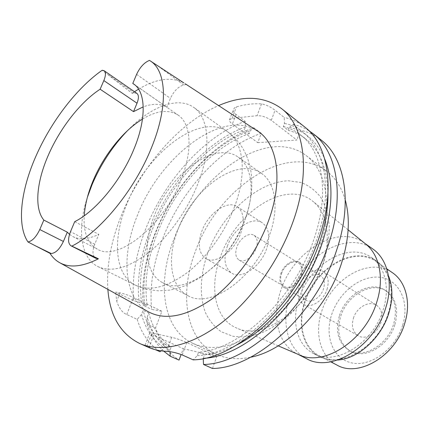 <?xml version="1.0" encoding="UTF-8"?>
<svg xmlns="http://www.w3.org/2000/svg" width="429" height="429" viewBox="0 0 429 429"><rect width="100%" height="100%" fill="white"/><g stroke="black" fill="none" stroke-linecap="round" stroke-linejoin="round"><path stroke-width="0.32" stroke-dasharray="2.15 1.61" d="M69.53 234.352L72.855 236.556C79.655 240.009 88.304 239.285 98.804 234.39L94.766 244.208C92.149 251.281 92.455 255.957 95.688 258.242M142.492 119.08C156.724 110.494 168.602 109.17 178.126 115.106C190.884 123.466 193.071 149.549 181.392 178.925C164.017 225.579 117.535 262.226 97.351 249.136C87.655 243.484 83.274 232.362 84.218 215.766M74.716 221.654L98.804 234.39M257.218 130.845C221.949 107.995 159.561 157.057 137.344 215.562C120.973 255.448 123.445 297.806 148.219 311.711M157.775 65.814L149.464 60.392M136.905 93.399L134.39 92.948L132.153 93.308L102.166 70.259M132.153 93.308L134.481 91.726M138.572 89.146C156.274 78.582 171.38 76.512 183.896 82.936M186.368 84.567L183.735 84.99C178.319 86.545 173.884 91.012 170.436 98.397L166.843 107.255C160.355 103.518 152.483 103.384 143.227 106.859M166.843 107.255L134.658 84.749M87.414 197.184C77.102 228.475 80.175 257.888 97.962 266.597C111.497 272.796 128.657 267.937 149.448 252.005C169.139 236.014 187.923 209.54 198.16 183.044C211.77 148.273 208.853 117.6 193.854 107.486C177.842 95.828 150.402 106.848 127.552 130.588M245.141 219.342C255.48 191.624 251.871 166.168 238.309 157.191C214.849 140.02 169.836 174.008 154.14 216.087C142.589 244.573 145.19 273.933 162.677 282.684C184.395 296.31 229.933 263.385 245.141 219.342M177.869 229.794C192.846 188.529 237.623 155.936 261.545 173.439C275.359 182.615 279.456 207.786 269.605 234.856C255.191 277.874 210.103 309.416 187.902 295.64C170.072 286.717 166.795 257.706 177.869 229.794M240.755 233.263C244.873 220.495 243.667 211.615 237.13 206.633C227.236 199.7 208.188 213.342 201.866 231.118C197.388 244.251 198.713 253.394 205.84 258.548C215.422 264.811 234.529 251.356 240.755 233.263M227.354 246.192C233.349 228.813 252.247 215.782 262.328 222.823C268.994 227.874 270.388 236.631 266.506 249.099C260.618 266.758 241.704 279.606 231.928 273.262C224.646 268.055 223.123 259.03 227.354 246.192M256.14 248.332C258.092 242.16 257.395 237.822 254.043 235.328C249.136 231.96 239.854 238.331 236.921 246.906C234.888 253.164 235.618 257.561 239.114 260.097C243.945 263.299 253.233 256.971 256.14 248.332M281.553 273.546C284.212 265.331 293.334 259.47 298.37 262.902C301.812 265.438 302.659 269.664 300.906 275.574C298.273 283.842 289.167 289.666 284.202 286.411C280.604 283.842 279.719 279.552 281.553 273.546M301.614 275.649C303.491 269.315 302.584 264.795 298.9 262.076C293.506 258.392 283.73 264.677 280.877 273.477C278.909 279.917 279.858 284.513 283.725 287.264C289.039 290.749 298.799 284.507 301.614 275.649M302.702 286.497C305.416 277.885 315.09 271.857 320.543 275.568C324.265 278.298 325.236 282.759 323.461 288.953C320.779 297.619 311.132 303.598 305.759 300.096C301.855 297.329 300.836 292.798 302.702 286.497M327.027 289.377C329.375 281.14 328.088 275.209 323.166 271.578C315.878 266.581 302.971 274.63 299.345 286.1C296.836 294.525 298.209 300.584 303.459 304.284C310.601 308.907 323.466 300.938 327.027 289.377M353.405 318.248C356.596 307.405 369.144 300.187 376.539 305.234C381.542 308.88 383.027 314.591 380.984 322.356C377.858 333.247 365.406 340.401 358.145 335.751C352.799 332.046 351.217 326.212 353.405 318.248M394.948 324.437C398.831 309.363 396.01 298.268 386.486 291.146C371.798 280.829 347.05 295.109 340.712 316.355C336.277 332.191 339.484 343.779 350.337 351.126C364.5 359.904 388.889 345.887 394.948 324.437M339.473 315.631C345.828 294.353 370.592 280.035 385.274 290.353C394.798 297.474 397.613 308.58 393.72 323.67C387.639 345.152 363.234 359.212 349.072 350.429C338.224 343.082 335.022 331.483 339.473 315.631M402.708 325.005C410.204 300.868 398.257 278.727 379.204 277.231C360.242 275.386 338.813 292.648 331.708 314.478C324.356 336.261 332.963 359.1 351.903 362.939C370.715 367.138 395.49 349.19 402.708 325.005M392.438 272.721C369.755 256.295 331.697 278.544 321.804 311.073C314.28 332.877 320.104 356.483 336.829 364.999M388.368 312.832C378.716 346.514 341.028 368.876 319.664 356.027C302.992 347.538 297.447 323.648 305.228 301.458C315.513 268.377 353.882 245.361 376.49 261.738C389.741 270.506 395.179 291.57 388.368 312.832M388.476 275.847C385.794 269.594 381.933 264.72 376.903 261.234C354.016 244.643 315.197 267.932 304.788 301.399C296.911 323.852 302.52 348.037 319.412 356.628C324.85 359.448 330.957 360.585 337.741 360.033M299.136 298.123C309.679 264.468 348.605 240.905 371.46 257.48C384.829 266.339 390.261 287.72 383.29 309.363C373.391 343.667 335.124 366.548 313.551 353.566C296.68 344.991 291.168 320.704 299.136 298.123M372.64 248.847C346.541 229.703 302.15 256.805 290.02 295.152C280.818 320.983 286.99 348.927 306.467 358.644M298.836 354.676L297.034 353.818C277.601 344.128 271.621 316.012 280.99 289.94C293.372 251.255 337.934 223.659 363.969 242.755L365.562 243.951M322.377 265.519C308.639 309.175 262.376 340.964 236.749 328.088C214.714 319.133 208.944 286.813 220.576 256.413C235.843 211.862 286.443 178.732 313.052 201.474C327.145 212.628 331.665 238.481 322.377 265.519M208.033 252.129C222.227 214.05 257.486 181.51 288.535 180.813L301.035 182.491C308.741 185.462 315.299 190.379 320.704 197.243C325.268 205.169 328.121 214.597 329.263 225.525C329.316 237.108 327.466 249.249 323.718 261.953C316.795 280.99 305.389 299.008 291.323 313.165C281.59 321.793 271.605 328.399 261.363 332.99C251.26 336.288 241.795 337.387 232.979 336.282L221.305 331.81C214.618 327.005 209.347 320.651 205.496 312.736C199.056 295.887 200.246 273.815 208.033 252.129M345.286 200.112C341.559 187.403 335.355 177.756 326.662 171.171C286.947 140.771 217.294 189.28 195.511 251.067C178.931 293.533 185.29 340.004 216.313 354.279C226.19 358.885 237.623 359.867 250.6 357.223M174.035 238.91C196.782 176.019 266.8 125.541 306.038 155.502C326.507 170.281 333.574 207.926 319.369 248.981C308.574 280.695 286.159 311.572 261.272 329.499C234.91 347.195 212.092 351.818 192.825 343.356C162.2 329.252 156.799 282.191 174.035 238.91M257.786 142.669L296.873 140.02L271.3 120.34C266.618 117.128 261.872 115.583 257.062 115.707L232.089 118.307L229.44 119.932C229.311 121.128 230.293 122.512 232.384 124.072L257.786 142.669L261.272 133.301C220.645 147.109 181.295 190.524 162.881 238.138C153.207 263.009 149.458 286.77 151.641 309.411L161.883 311.277L155.55 327.858C160.108 341.886 167.943 352.638 179.049 360.097M148.032 347.168L144.964 345.458L149.764 332.925C149.952 333.354 151.265 334.132 153.705 335.253L183.28 348.697L181.129 354.488M183.28 348.697L216.79 356.472L212.468 368.479M321.155 140.026C314.956 135.173 308.038 131.885 300.413 130.169L296.873 140.02M161.883 311.277L133.43 297.522C128.378 295.195 123.901 293.634 120.007 292.841L115.632 292.122L133.591 300.745L141.613 302.772L147.206 305.469L144.729 305.03L143.248 305.384L151.641 309.411M143.248 305.384C141.238 282.636 145.141 258.741 154.955 233.703C173.648 185.762 213.149 141.908 253.786 127.719L250.386 130.631L249.287 133.548L244.289 129.874L245.399 126.941L245.179 121.3L236.047 114.489C233.982 112.886 233.103 111.25 233.414 109.577L234.411 107.963L236.459 106.896C245.115 104.365 253.459 103.368 261.486 103.915C265.985 104.697 270.501 106.81 275.037 110.248L284.234 117.466L284.432 123.413L283.306 126.496L288.336 130.384L289.452 127.316L292.889 124.265L300.413 130.169M261.272 133.301L253.786 127.719M292.889 124.265C298.643 125.525 304.011 127.697 308.982 130.775M216.79 356.472L186.797 342.594C181.392 340.197 176.362 338.427 171.707 337.285L151.941 332.958L149.764 332.925M203.233 358.531L204.504 354.853L198.584 352.139L197.292 355.668L193.195 359.856M160.961 350.831L164.066 347.774L165.326 344.423L171.166 347.056L169.916 350.386L169.986 351.71M144.964 345.458L155.577 349.764M163.701 351.153C156.065 344.02 150.504 334.936 147.013 323.9L155.55 327.858M169.916 350.386C158.843 342.776 151.271 331.681 147.206 317.106L148.777 313.031L143.147 310.355L141.554 314.452L137.189 319.353L126.759 314.521C122.474 312.875 119.123 308.413 116.709 301.137L115.632 292.122M147.206 317.106L147.013 323.9M137.189 319.353C141.495 333.494 149.11 344.289 160.044 351.732M107.861 289.371C106.397 265.942 110.961 241.152 121.557 214.993C140.862 167.165 179.172 122.662 218.613 105.598M245.179 121.3C204.536 135.934 164.859 180.298 145.855 228.603C135.87 253.834 131.783 277.879 133.591 300.745M245.399 126.941C206.505 141.055 168.522 183.553 150.386 229.837C140.321 255.416 136.572 279.585 139.146 302.343M141.613 302.772C138.497 280.089 142.015 255.813 152.172 229.939C169.755 184.996 206.596 143.704 244.289 129.874M249.287 133.548C211.594 147.142 174.85 188.159 157.443 232.904C147.383 258.66 143.972 282.85 147.206 305.469M144.729 305.03C142.042 282.336 145.683 258.258 155.652 232.791C173.611 186.712 211.497 144.498 250.386 130.631M304.81 127.064C298.675 122.265 291.817 119.064 284.234 117.466M197.292 355.668C239.066 354.343 296.788 300.761 316.72 239.42C337.73 179.317 319.197 129.992 284.432 123.413M283.306 126.496C289.586 128.073 295.302 130.85 300.461 134.829C322.565 151.18 330.019 192.975 313.899 239.259C294.605 298.412 239.167 350.284 198.584 352.139M204.504 354.853C214.757 353.984 225.552 350.659 236.883 344.878M327.96 193.747C327.177 168.173 319.702 149.855 305.534 138.787C300.359 134.792 294.626 131.993 288.336 130.384M289.452 127.316C305.292 131.076 317.042 141.629 324.705 158.971M204.612 358.247L203.228 358.36M141.554 314.452C145.544 329.064 153.046 340.17 164.066 347.774M165.326 344.423C154.258 336.695 146.863 325.338 143.147 310.355M148.777 313.031C152.579 327.976 160.038 339.318 171.166 347.056M94.766 244.208L70.506 231.665M136.615 74.34L170.436 98.397M183.735 84.99L156.832 65.197M234.647 206.429C225.112 232.068 206.934 257.389 187.473 272.469C166.881 287.457 149.576 291.725 135.543 285.269C114.484 275.01 112.28 239.071 126.678 204.44C146.171 153.662 200.091 111.379 227.917 131.993C243.468 142.541 247.34 172.807 234.647 206.429M236.047 114.489L232.384 124.072M271.3 120.34L275.037 110.248M182.218 354.944L186.797 342.594M153.705 335.253L149.238 346.97M126.759 314.521L133.43 297.522M120.007 292.841L116.709 301.137M232.089 118.307L236.459 106.896M261.486 103.915L257.062 115.707M171.707 337.285L166.425 351.346M146.734 346.578L151.941 332.958M108.215 74.861L134.39 92.948M72.855 236.556L97.351 249.136M59.374 262.527L59.91 262.827M149.871 60.645L150.364 60.966M184.824 83.499L185.349 83.843M133.746 84.063L178.126 115.106M97.962 266.597L135.543 285.269L146.621 289.302L158.419 290.857L169.573 290.111L178.089 288.186L184.963 285.789L200.381 277.552L214.564 266.087L224.871 254.81L229.944 248.053L234.583 240.948L238.749 233.553L242.401 225.927L245.501 218.152C248.97 208.135 251.056 198.144 251.753 188.186C251.866 181.215 251.582 175.525 250.895 171.123L248.235 160.221C247.05 156.746 245.195 152.708 242.675 148.112C238.706 141.79 233.789 136.417 227.917 131.993L193.854 107.486M162.677 282.684L187.902 295.64M238.309 157.191L261.545 173.439M237.13 206.633L262.328 222.823M205.84 258.548L231.928 273.262M254.043 235.328L298.37 262.902M239.114 260.097L284.202 286.411M298.9 262.076L320.543 275.568M283.725 287.264L305.759 300.096M323.166 271.578L376.539 305.234M303.459 304.284L358.145 335.751M385.274 290.353L386.486 291.146M349.072 350.429L350.337 351.126M319.664 356.027L330.721 361.808M376.49 261.738L386.765 268.817M371.46 257.48L376.903 261.234M313.551 353.566L319.412 356.628M363.969 242.755L364.875 243.399M297.034 353.818L298.021 354.327M278.223 345.849L236.749 328.088M348.128 229.847L313.052 201.474M306.038 155.502L326.662 171.171M192.825 343.356L216.313 354.279M229.44 119.932L233.414 109.577M300.461 134.829L305.534 138.787"/><path stroke-width="0.64" d="M27.965 241.961C32.266 241.119 36.202 236.98 39.774 229.542L43.844 220.082C34.025 208.451 36.583 181.751 48.413 154.998C60.071 128.191 80.507 101.909 100.129 89.221L103.845 80.582C105.856 75.579 105.942 72.281 104.091 70.688L102.166 70.259C76.711 88.036 51.142 121.584 36.063 155.877C20.839 190.079 16.5 224.86 27.965 241.961L50.011 253.362L51.158 253.491C55.614 253.185 59.69 249.169 63.395 241.452L67.31 232.169L43.844 220.082M67.31 232.169L69.53 234.352M84.218 215.766C84.98 204.772 87.934 193.114 93.082 180.802C103.679 155.389 123.107 130.85 142.492 119.08M74.716 221.654C95.699 211.347 121.407 180.234 134.025 148.895C146.745 118.318 145.763 91.87 133.746 84.063L132.786 83.441L136.615 74.34C139.988 67.165 144.273 62.516 149.464 60.392L149.871 60.645C166.473 70.308 168.774 105.604 151.512 147.651C134.76 189.913 100.021 232.121 71.852 246.123L71.069 245.838C67.948 243.592 67.761 238.867 70.506 231.665L74.716 221.654M71.069 245.838L95.688 258.242L98.413 258.794C82.298 266.913 69.283 268.157 59.374 262.527C55.593 260.349 52.472 257.293 50.011 253.362M98.413 258.794L71.852 246.123M59.91 262.827L148.219 311.711C165.09 320.715 186.159 316.597 211.427 299.362C235.296 281.891 257.561 251.351 268.72 220.286C283.692 179.306 277.247 142.819 257.218 130.845L185.349 83.843M183.896 82.936L157.775 65.814M134.481 91.726L138.572 89.146M143.227 106.859L133.516 111.637L137.017 103.212C138.905 98.332 138.867 95.061 136.905 93.399L104.091 70.688M134.658 84.749L132.786 83.441M100.129 89.221L133.516 111.637M127.552 130.588C112.65 146.117 100.831 164.125 92.09 184.604L87.414 197.184M330.721 361.808L336.829 364.999C358.279 377.842 395.533 356.215 404.783 323.176C411.336 302.332 405.721 281.526 392.438 272.721L386.765 268.817M337.741 360.033C358.285 358.719 381.51 337.768 388.905 312.902C393.018 299.024 392.873 286.674 388.476 275.847M298.021 354.327L306.467 358.644C330.898 373.15 374.479 346.938 385.778 307.727C393.688 283.102 387.585 258.928 372.64 248.847L364.875 243.399M365.562 243.951L365.975 244.283C379.477 255.014 384.454 278.335 376.791 302.016C365.599 340.245 324.024 367.01 299.319 354.88L298.836 354.676M250.6 357.223C285.655 350.681 326.839 309.432 341.446 263.454C349.05 239.548 350.332 218.436 345.286 200.112M181.129 354.488L179.049 360.097L170.216 356.209L163.701 351.153M203.518 364.473L212.468 368.479C256.108 368.372 316.489 313.685 336.615 250.177C353.094 201.71 344.659 157.754 321.155 140.026L313.556 134.004C336.953 151.625 345.147 195.769 328.373 244.664C307.861 308.735 247.093 364.157 203.518 364.473L203.233 358.531M308.982 130.775L313.556 134.004M218.613 105.598C242.921 95.023 263.83 95.973 281.338 108.451L304.81 127.064C328.062 144.557 335.977 188.91 318.854 238.304C297.887 303.013 236.685 359.298 193.195 359.856L182.218 354.944C176.748 352.842 171.482 351.646 166.425 351.346C159.711 351.008 153.582 349.619 148.032 347.168L139.682 343.5C120.469 333.848 109.862 315.803 107.861 289.371M169.986 351.71L170.216 356.209M155.577 349.764L160.044 351.732L160.961 350.831M281.338 108.451C304.172 125.568 311.298 170.452 293.221 221.166C279.322 260.746 251.367 300.027 221.074 323.203C190.717 346.326 160.307 352.59 139.682 343.5M236.883 344.878C270.694 327.96 305.019 286.197 319.391 242.9C325.236 225.504 328.094 209.121 327.96 193.747M324.705 158.971C333.783 181.435 332.952 209.47 322.211 243.077C302.745 303.324 246.31 356.129 204.612 358.247M39.774 229.542L63.395 241.452M80.137 250.112L97.056 258.644M137.017 103.212L103.845 80.582M51.158 253.491L34.894 245.565M150.364 60.966L157.77 65.809M299.319 354.88L278.223 345.849M365.975 244.283L348.128 229.847"/></g></svg>
